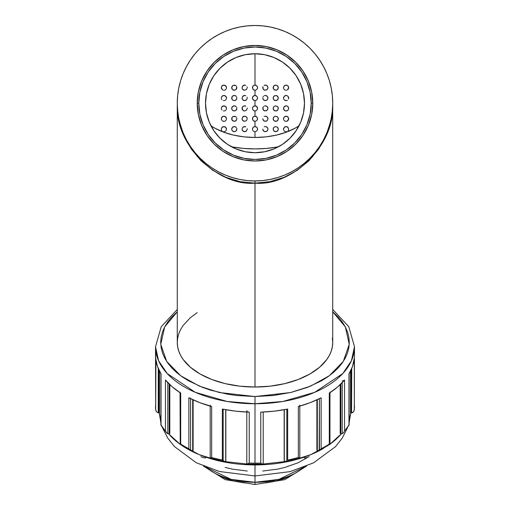 <?xml version="1.0" encoding="UTF-8"?>
<svg xmlns="http://www.w3.org/2000/svg" width="510" height="510" viewBox="0 0 510 510"><rect width="100%" height="100%" fill="white"/><g stroke="black" fill="none" stroke-linecap="round" stroke-linejoin="round"><path stroke-width="0.76" d="M283.668 107.489L283.496 108.407L284.452 106.392L286.658 105.876L287.678 106.361L288.679 108.292M288.322 107.094L287.417 106.182L285.906 105.819L284.707 106.214L283.534 107.961M247.184 107.941L247.229 108.407L247.184 107.941M244.8 105.819L245.814 106.099L243.697 105.991L244.8 105.819M242.779 106.603L243.697 105.991L242.218 107.47L242.779 106.603M242.046 108.432L242.218 107.47L242.626 110.039L244.539 110.995L246.528 110.179L247.229 108.407L246.502 110.205L244.456 110.989L242.677 110.103L242.161 109.172M245.794 106.086L245.437 105.94M236.697 107.489L236.863 108.407L236.697 107.489M235.518 106.131L236.238 106.711L234.587 105.831L235.518 106.131M233.516 105.927L234.587 105.831L232.515 106.501L233.516 105.927M231.878 107.419L232.515 106.501L231.68 108.407L231.878 107.419M232.452 106.564L231.865 107.451M221.334 108.126L222.315 106.361L223.342 105.876L225.541 106.392L226.504 108.407L226.332 107.489M226.478 108.05L225.35 106.252L224.292 105.844L222.181 106.475L221.334 108.158M223.201 105.914L221.793 106.909M226.14 107.081L225.873 106.718M252.577 97.13L252.412 98.041L253.081 96.301L255 95.453L256.919 96.301L257.588 97.914M253.923 95.689L253.081 96.301M254.229 95.568L252.807 96.664L252.431 97.684M267.776 97.104L267.954 98.041L267.214 96.231L267.776 97.104M266.29 95.625L267.214 96.231L265.187 95.459L266.29 95.625M264.174 95.74L264.537 95.587M262.937 97.142L263.409 96.339L262.937 97.142M267.227 96.243L265.213 95.453M273.296 97.136L273.137 98.041L273.5 96.721L274.476 95.772L276.477 95.561L277.478 96.135L278.32 98.028M278.135 97.078L277.536 96.186M283.668 97.123L283.496 98.041L284.452 96.033L286.658 95.517L287.678 95.995L288.679 97.933M288.322 96.734L287.417 95.816L285.906 95.459L284.707 95.855L283.534 97.601M267.776 86.738L267.954 87.675L267.234 85.89L266.328 85.272L265.213 85.093L266.29 85.259L267.776 86.738L266.29 85.259L264.174 85.374L265.187 85.093M262.771 87.643L262.918 86.821M266.328 85.272L265.226 85.093M273.296 86.77L273.137 87.675L273.5 86.356L274.476 85.406L276.477 85.202L277.478 85.776L278.32 87.669M278.135 86.719L277.536 85.827M283.668 86.764L283.496 87.675L284.452 85.667L286.658 85.151L287.678 85.635L288.679 87.567M288.322 86.368L287.417 85.45L285.906 85.093L284.707 85.489L283.534 87.236M247.184 87.216L247.063 86.77L247.184 87.216M245.794 85.361L244.245 85.119L243.2 85.527L242.046 87.675L242.779 85.878L243.697 85.266L245.437 85.215M244.794 85.093L242.754 85.897M247.184 97.582L247.063 97.136L247.184 97.582M245.794 95.721L244.245 95.478L243.2 95.886L242.046 98.041L242.779 96.237L243.697 95.625L245.437 95.58M243.614 95.663L244.755 95.453L242.754 96.262M236.697 97.13L236.863 98.041L236.697 97.13M235.518 95.772L236.238 96.352L234.587 95.472L235.518 95.772M233.516 95.568L234.587 95.472L232.515 96.141L233.516 95.568M231.878 97.059L232.515 96.141L231.68 98.041L231.878 97.059M232.452 96.199L231.865 97.091M233.414 95.599L233.006 95.784M221.334 97.761L222.315 95.995L223.342 95.517L225.541 96.033L226.504 98.041L226.332 97.123M226.478 97.691L225.35 95.886L224.292 95.478L222.181 96.109L221.334 97.799M223.201 95.548L221.793 96.549M226.14 96.715L225.873 96.352M252.577 86.764L252.412 87.675L253.081 85.941L253.916 85.323L256.077 85.323L255 85.087L253.387 85.648L252.431 87.325M253.923 85.323L253.081 85.941M252.463 87.159L253.075 89.416L255 90.27L256.179 89.983L257.429 88.587L257.423 86.77L256.077 85.323L256.919 85.935L257.588 87.548M267.776 117.829L267.954 118.766L267.214 116.956L267.776 117.829M266.29 116.35L267.214 116.956L265.187 116.184L266.29 116.35M264.174 116.465L264.537 116.312M266.36 116.376L265.213 116.184M252.577 117.855L252.412 118.766L253.081 117.026L253.916 116.414L256.077 116.414L255 116.178L253.387 116.739L252.431 118.409M253.923 116.414L253.081 117.026M256.409 116.592L257.588 118.639M221.334 128.851L222.315 127.086L223.342 126.601L225.541 127.117L226.504 129.132L226.332 128.214M226.478 128.775L225.35 126.977L224.292 126.569L222.181 127.2L221.334 128.883M223.201 126.639L221.793 127.634M222.188 127.194L222.672 126.856L222.188 127.2M226.14 127.806L225.873 127.443M236.697 128.214L236.863 129.132L236.697 128.214M235.518 126.856L236.238 127.443L234.587 126.556L235.518 126.856M233.516 126.652L234.587 126.556L232.515 127.226L233.516 126.652M231.878 128.144L232.515 127.226L231.68 129.132L231.878 128.144M267.776 128.189L267.954 129.132L267.214 127.321L267.776 128.189M266.29 126.709L267.214 127.321L265.187 126.544L266.29 126.709M264.174 126.831L264.537 126.671M267.234 127.341L265.213 126.544M278.122 128.144L278.32 129.132L277.414 127.168L275.272 126.582L273.577 127.685L273.137 129.132L273.762 127.443L275.406 126.556L277.478 127.226L278.122 128.144M273.296 128.227L273.322 130.095M278.135 128.169L277.536 127.277M283.668 128.214L283.496 129.132L284.452 127.117L286.658 126.601L287.678 127.086L288.679 129.132L287.914 127.29L285.906 126.544L284.707 126.939L283.534 128.692M247.184 128.667L247.229 129.132L247.184 128.667M244.8 126.544L242.779 127.328L242.046 129.132L242.779 127.328L243.697 126.716L245.814 126.824L243.614 126.748M278.122 107.419L278.32 108.407L277.414 106.443L275.272 105.857L273.577 106.953L273.137 108.407L273.762 106.711L275.406 105.831L277.478 106.501L278.122 107.419M273.296 107.502L273.322 109.369M278.135 107.444L277.536 106.552M267.776 107.463L267.954 108.407L267.214 106.596L267.776 107.463M266.29 105.984L267.214 106.596L265.187 105.819L266.29 105.984M262.771 108.375L263.409 106.705L262.918 107.546M267.227 106.603L265.213 105.819M266.347 106.01L265.226 105.819L266.36 106.016M252.577 107.495L252.412 108.407L253.081 106.666L253.916 106.048L256.077 106.048L255 105.812L253.387 106.373L252.431 108.05M253.923 106.048L253.081 106.666M256.402 106.227L257.588 108.273M221.334 118.492L222.315 116.726L223.342 116.242L225.541 116.758L226.504 118.766L226.332 117.855M226.478 118.416L225.35 116.618L224.292 116.203L222.181 116.835L221.334 118.524M223.201 116.274L221.793 117.275M226.14 117.447L225.873 117.077M236.697 117.855L236.863 118.766L236.697 117.855M235.518 116.497L232.987 116.522L232.139 117.3L231.68 118.766L232.515 116.866L234.587 116.197L236.238 117.077L235.492 116.484M232.452 116.924L231.865 117.816M247.184 118.307L247.063 117.861L247.184 118.307M246.585 117.064L247.063 117.861L245.814 116.459L246.585 117.064M245.814 116.459L244.245 116.21L243.2 116.611L242.046 118.766L242.779 116.962L243.697 116.356L245.437 116.305M244.794 116.184L242.754 116.988M283.668 117.848L283.496 118.766L284.452 116.758L286.658 116.242L287.678 116.72L288.679 118.766L287.914 116.93L285.906 116.184L284.707 116.58L283.534 118.326M278.122 117.778L278.32 118.766L277.414 116.803L275.272 116.216L273.577 117.319L273.137 118.766L273.762 117.077L275.406 116.197L277.478 116.86L278.122 117.778M273.296 117.861L273.322 119.729M278.135 117.804L277.536 116.911M236.697 86.764L236.863 87.675L236.697 86.764M235.518 85.406L232.987 85.431L232.139 86.209L231.68 87.675L232.515 85.776L234.587 85.106L236.238 85.986L235.492 85.393M221.334 87.401L222.315 85.635L223.342 85.151L225.541 85.667L226.504 87.675L226.332 86.764M226.478 87.325L225.35 85.527L224.292 85.119L222.181 85.744L221.334 87.433M223.201 85.189L221.793 86.184M226.14 86.356L225.873 85.992M252.577 128.22L252.412 129.132L253.081 127.392L253.916 126.773L256.077 126.773L255 126.537L253.387 127.098L252.431 128.775M253.923 126.773L253.081 127.392M257.423 128.22L257.588 129.132L256.919 127.392L257.423 128.22M256.402 126.952L256.9 127.366M304.132 467.096L278.894 479.381L255 482.288L255 484.5L255 482.288A58.809 33.73 0 0 0 304.132 467.096M347.686 427.367L342.178 438.205L335.491 446.677L313.548 462.844L290.088 471.629L255 475.964L255 482.288L255 464.916L255 475.964L219.536 471.533L196.28 462.755L174.318 446.467L167.675 437.982L162.314 427.367M205.753 457.929A6.216 3.564 180 0 1 200.946 456.622M284.299 461.065A2.588 1.485 0 0 0 284.363 461.199L285.434 461.512L286.824 460.779L286.824 409.243L286.824 460.779L285.434 461.512L284.363 461.199A2.588 1.485 180 0 1 284.299 461.065L284.299 409.715L284.299 461.065A8.287 4.756 180 0 1 284.159 460.613L284.159 409.734L284.159 460.613A8.287 4.756 0 0 0 284.299 461.065M321.134 448.755L319.426 450.508L317.469 450.719A2.588 1.485 180 0 1 317.316 450.611A8.287 4.756 180 0 1 316.882 450.228L316.882 399.859L316.882 450.228A8.287 4.756 0 0 0 317.316 450.611L317.316 399.661L317.316 450.611A2.588 1.485 0 0 0 317.469 450.719L319.426 450.508L319.426 398.661L319.145 450.661L329.772 444.395M340.846 433.71A2.588 1.485 0 0 0 341.056 433.774L342.216 433.71L342.216 382.634L342.216 433.71L341.056 433.774A2.588 1.485 180 0 1 340.846 433.71L340.846 384.017L340.846 433.71A8.287 4.756 180 0 1 340.189 433.449L340.189 384.655L340.189 433.449A8.287 4.756 0 0 0 340.846 433.71M351.307 412.928A2.588 1.485 0 0 0 351.549 412.941L351.734 368.513L351.549 412.941A2.588 1.485 180 0 1 351.307 412.928L351.307 369.495L351.307 412.928A8.287 4.756 180 0 1 350.523 412.826L350.523 371.121L350.523 412.826A8.287 4.756 0 0 0 351.307 412.928M155.92 359.034L155.684 409.422L156.353 411.659L158.266 412.941L158.266 368.513L158.451 412.941A2.588 1.485 -0 0 0 158.693 412.928A8.287 4.756 -0 0 0 159.477 412.826L159.477 371.121L159.477 412.826A8.287 4.756 180 0 1 158.693 412.928A2.588 1.485 180 0 1 158.451 412.941L158.266 412.941M165.45 380.039L165.45 430.969L166.33 432.601L167.784 433.71L167.784 382.634L167.784 433.71L168.944 433.774A2.588 1.485 -0 0 0 169.154 433.71A8.287 4.756 -0 0 0 169.811 433.449L169.811 384.655L169.811 433.449A8.287 4.756 180 0 1 169.154 433.71A2.588 1.485 180 0 1 168.944 433.774L166.987 433.258L165.45 430.969L165.45 380.039L172.278 386.88L180.693 393.121L180.693 444.057A99.488 57.063 -0 0 0 188.853 448.736L190.574 450.508L190.574 398.661L190.574 450.508L192.531 450.719A2.588 1.485 -0 0 0 192.684 450.611A8.287 4.756 -0 0 0 193.118 450.228L193.118 399.859L193.118 450.228A8.287 4.756 180 0 1 192.684 450.611A2.588 1.485 180 0 1 192.531 450.719L190.574 450.508L188.853 448.736L188.853 397.8L188.853 448.736A99.488 57.063 180 0 1 180.693 444.057L180.693 393.121A99.488 57.063 0 0 1 165.45 380.039L165.852 380.383M190.574 398.176A2.588 1.485 180 0 1 188.853 397.8L199.729 402.626L210.808 406.164M299.191 406.164L298.337 406.54L298.337 457.476A99.488 57.063 180 0 1 287.672 460.014L287.672 409.077L274.405 411.143L260.769 412.144L260.769 463.08A99.488 57.063 180 0 1 255 463.176L255 403.754L282.859 401.472L314.689 392.343L342.784 373.543L351.422 360.736L354.488 346.692A99.488 57.063 180 0 1 255 403.754L255 396.538L273.398 395.499L291.089 392.419L307.39 387.421L321.683 380.696L327.898 376.762L333.412 372.498L338.168 367.946L342.127 363.145L345.244 358.147L347.495 352.996L348.853 347.75L349.305 342.446L348.853 337.142L347.495 331.895L345.244 326.744L342.127 321.746L338.168 316.946L332.724 311.814L345.334 326.916L349.248 344.301L343.326 361.405L329.269 375.781L310.545 386.159L290.585 392.541L255 396.538L255 463.176A99.488 57.063 180 0 1 249.231 463.08L249.231 412.144A99.488 57.063 0 0 1 222.328 409.077A2.588 1.485 180 0 0 223.176 409.16A2.588 1.485 180 0 1 222.328 409.077L222.328 460.014L223.176 460.779L223.176 409.243L223.176 460.779L224.566 461.512L225.637 461.199A2.588 1.485 -0 0 0 225.701 461.065A8.287 4.756 -0 0 0 225.841 460.613L225.841 409.734L225.841 460.613A8.287 4.756 180 0 1 225.701 461.065A2.588 1.485 180 0 1 225.637 461.199L224.566 461.512L222.341 460.026L222.328 409.077L235.594 411.143L249.231 412.144L249.231 463.08A99.488 57.063 0 0 0 255 463.176A99.488 57.063 0 0 0 260.769 463.08L260.769 412.144A99.488 57.063 0 0 0 287.672 409.077L287.672 460.014A99.488 57.063 0 0 0 298.337 457.476L298.337 406.54A99.488 57.063 0 0 0 321.147 397.8L321.147 448.736A99.488 57.063 0 0 0 329.307 444.057L329.307 393.121A99.488 57.063 0 0 0 344.55 380.039L344.55 430.969A99.488 57.063 0 0 0 348.967 424.856L348.967 373.919A99.488 57.063 0 0 0 354.316 358.492L354.316 409.422A99.488 57.063 0 0 0 354.488 406.113A99.488 57.063 180 0 1 354.316 409.422L353.64 411.672L354.259 410.008M350.721 412.858L349.108 420.387A95.861 54.984 0 0 0 350.721 412.858M341.33 433.831L329.964 444.197A95.861 54.984 0 0 0 341.33 433.831M329.721 444.376L310.794 454.646L290.726 460.957L255 464.916A95.861 54.984 0 0 0 323.557 448.36M255 137.47A57.777 33.137 180 0 1 210.955 125.779L215.08 128.284L223.718 132.192L233.491 135.086L244.048 136.871L255 137.47L265.952 136.871L276.509 135.086L286.282 132.192L294.92 128.284L299.045 125.779A57.777 33.137 180 0 1 255 137.47L255 131.72L256.836 130.962L257.588 129.132L257.429 130.037M178.889 118.97A77.724 77.724 0 0 0 186.462 139.874L190.377 146.402L194.922 152.528L200.041 158.183L205.696 163.302L211.822 167.847L218.363 171.768L225.254 175.032L232.439 177.601L239.834 179.45L247.382 180.572L255 180.948L255 387.026L255 183.154C292.663 186.462 334.643 144.7 332.679 105.876L332.074 113.532L330.754 121.087L326.043 135.641L318.712 149.003L309.041 160.675L297.375 170.232L284.147 177.321L269.847 181.681L255 183.154L255 180.948L262.618 180.572L270.166 179.45L277.561 177.601L284.746 175.032L291.637 171.768L298.178 167.847L304.304 163.302L309.959 158.183L315.078 152.528L319.623 146.402L323.544 139.861A77.724 77.724 0 0 0 330.754 120.596M254.439 131.656L255 131.72L254.439 131.656M253.075 130.866L252.412 129.132L253.075 130.866L253.916 131.484M252.463 118.25L253.075 120.507L255 121.361L255 126.537L255 121.361L256.836 120.596L257.588 118.766L256.919 117.026L255 116.178L255 110.995L255 116.178L256.077 116.414M253.081 110.141L253.916 110.759L253.075 110.141L252.412 108.407L253.075 110.141L254.439 110.931L256.179 110.715L257.429 109.312L257.423 107.495L256.919 106.666L255 105.812L255 100.629L255 105.812L255.555 105.876M252.463 97.525L252.577 98.953L253.91 100.393L255.351 100.61L256.836 99.871L257.588 98.041L256.919 96.301L255.555 95.51L254.216 95.574M255 90.27L255 95.453L255 90.27L253.081 89.416L253.916 90.034M245.348 54.691L236.066 57.509L245.348 54.691L255 53.741L255 85.087L255 53.741L264.652 54.691L273.934 57.509L264.652 54.691M226.446 88.211L226.261 88.759L226.446 88.211M225.943 89.288L225.49 89.728L225.943 89.288M224.967 90.047L225.49 89.728L224.967 90.047M223.431 90.225L224.425 90.219L223.431 90.225M221.946 89.371L222.596 89.913L221.321 87.675L221.499 88.625M231.789 86.955L232.279 89.326L233.121 90.002L234.638 90.245L236.347 89.237L236.665 86.687M242.046 118.798L242.626 120.405L244.539 121.355L246.528 120.538L247.229 118.766L246.502 120.57L244.456 121.355L242.677 120.468L242.161 119.538M231.789 118.046L232.279 120.417L234.638 121.335L236.347 120.322L236.863 118.766L236.665 117.772M226.446 119.302L226.261 119.85L226.446 119.302M225.943 120.379L225.49 120.819L225.943 120.379M224.967 121.131L225.49 120.819L224.967 121.131M223.431 121.316L224.425 121.303L222.596 121.004L223.431 121.316M221.946 120.456L221.499 119.71L221.946 120.456M221.321 118.766L221.499 119.71L221.525 117.765M242.046 129.157L242.626 130.764L244.539 131.72L246.528 130.904L247.229 129.132L246.502 130.93L245.578 131.548L243.442 131.427L242.161 129.897M236.621 130.228L236.863 129.132L236.028 131.038L233.918 131.695L232.305 130.809L231.68 129.132L232.279 130.783L233.121 131.452L234.638 131.695L236.347 130.688L236.863 129.132L236.665 128.137M226.446 129.667L226.261 130.216L226.446 129.667M225.943 130.738L225.49 131.185L225.943 130.738M224.967 131.497L225.49 131.185L224.967 131.497M223.431 131.676L224.425 131.669L223.431 131.676M221.946 130.821L221.499 130.075L221.946 130.821M221.321 129.132L221.499 130.075L221.321 129.132M226.446 98.577L226.261 99.125L226.446 98.577M225.943 99.648L225.49 100.094L225.943 99.648M224.967 100.406L225.49 100.094L224.967 100.406M223.431 100.585L224.425 100.578L223.431 100.585M221.946 99.73L221.499 98.985L221.946 99.73M221.321 98.041L221.499 98.985L221.321 98.041M231.789 97.321L232.279 99.692L233.121 100.362L234.638 100.604L236.347 99.597L236.863 98.041L236.665 97.047M242.046 98.073L242.626 99.673L244.539 100.629L246.528 99.813L247.229 98.041L246.502 99.839L245.578 100.457L243.442 100.343L242.161 98.812M242.046 87.707L242.626 89.314L244.539 90.27L246.528 89.454L247.229 87.675L246.502 89.48L244.456 90.264L242.677 89.377L242.161 88.447M226.446 108.936L226.261 109.491L226.446 108.936M225.943 110.013L225.49 110.46L225.943 110.013M224.967 110.772L225.49 110.46L224.967 110.772M223.431 110.95L224.425 110.944L223.431 110.95M221.946 110.096L221.499 109.35L221.946 110.096M221.321 108.407L221.499 109.35L221.321 108.407M236.621 109.497L236.863 108.407L236.028 110.307L233.918 110.97L232.305 110.084L231.68 108.407L232.279 110.052L233.121 110.727L234.638 110.97L236.347 109.962L236.863 108.407L236.665 107.412M253.916 121.119L254.439 121.297M253.916 110.759L255 110.995M253.916 100.393L253.075 99.781L255 100.629L253.081 99.781L253.916 100.393M221.525 86.674L221.321 87.675M222.672 85.406L222.188 85.744M236.621 88.772L236.863 87.675L236.028 89.582L233.918 90.245L232.305 89.358L231.68 87.675L231.846 88.587M244.768 116.178L243.614 116.388M222.672 116.497L222.188 116.835M244.768 126.544L243.652 126.735M245.807 126.818L245.437 126.665M226.357 129.986L226.504 129.132M222.672 95.765L222.188 96.109M226.357 98.895L226.504 98.041M244.768 85.093L243.614 85.297M222.672 106.131L222.188 106.469M226.357 109.255L226.504 108.407M311.221 103.224A56.221 56.221 0 0 0 255 47.003A56.221 56.221 0 0 0 198.779 103.224L197.223 103.224A57.777 57.777 0 0 1 255 45.447A57.777 57.777 0 0 1 312.777 103.224L311.221 103.224L310.137 92.253L306.937 81.708L301.748 71.986L294.755 63.469L286.231 56.476L276.516 51.28L265.965 48.087L255 47.003L244.035 48.087L233.484 51.28L223.769 56.476L215.245 63.469L208.252 71.986L203.063 81.708L199.863 92.253L198.779 103.224L199.863 114.189L203.063 124.74L208.252 134.455L215.245 142.978L223.769 149.965L233.484 155.161L244.035 158.361L255 159.445L265.965 158.361L276.516 155.161L286.231 149.965L294.755 142.978L301.748 134.455L306.937 124.74L310.137 114.189L311.221 103.224L312.777 103.224L311.661 114.495L308.378 125.332L303.036 135.322L295.851 144.075L287.098 151.26L277.108 156.602L266.271 159.885L255 160.994L243.729 159.885L232.891 156.602L222.902 151.26L214.149 144.075L206.964 135.322L201.622 125.332L198.339 114.495L197.223 103.224L198.339 91.953L201.622 81.115L206.964 71.126L214.149 62.373L222.902 55.188L232.891 49.846L243.729 46.557L255 45.447L266.271 46.557L277.108 49.846L287.098 55.188L295.851 62.373L303.036 71.126L308.378 81.115L311.661 91.953L312.777 103.224A57.777 57.777 0 0 1 255 160.994A57.777 57.777 0 0 1 197.223 103.224L198.779 103.224A56.221 56.221 0 0 0 255 159.445A56.221 56.221 0 0 0 311.221 103.224M206.467 112.876L209.285 122.158L206.467 112.876L205.517 103.224A49.483 49.483 0 0 1 255 53.741A49.483 49.483 0 0 1 304.483 103.224A49.483 49.483 0 0 1 255 152.707A49.483 49.483 0 0 1 205.517 103.224L206.467 93.572L209.285 84.284L206.467 93.572M331.213 118.467L332.348 110.842L332.724 103.224A77.724 77.724 0 0 1 255 180.948A77.724 77.724 0 0 1 177.276 103.224A77.724 77.724 0 0 1 255 25.5A77.724 77.724 0 0 1 332.724 103.224L332.348 95.606L331.232 88.058L329.377 80.663L326.808 73.478L323.544 66.587L319.623 60.04L315.078 53.913L309.959 48.265L304.304 43.14L298.178 38.601L291.637 34.68L284.746 31.416L277.561 28.847L270.166 26.992L262.618 25.876L255 25.5L247.382 25.876L239.834 26.992L232.439 28.847L225.254 31.416L218.363 34.68L211.822 38.601L205.696 43.14L200.041 48.265L194.922 53.913L190.377 60.04L186.456 66.587L183.192 73.478L180.623 80.663L178.768 88.058L177.652 95.606L177.276 103.224L177.652 110.842L178.787 118.467M197.223 312.624L190.377 317.679L183.192 325.386L180.623 329.505L178.768 333.75L177.652 338.079L177.276 342.446L177.282 103.976A5.183 4.596 -0.5 0 0 177.282 103.912A77.724 77.724 0 0 0 177.314 105.659M190.345 146.357A77.724 77.724 0 0 0 190.612 146.759M319.387 146.759A77.724 77.724 0 0 0 319.655 146.357M332.322 111.097L332.38 110.549M326.578 133.512L327.229 131.924M319.4 146.733L320.006 145.828M309.748 158.393L310.252 157.89M298.019 167.956L298.344 167.739M211.65 167.733L211.981 167.956M199.748 157.89L200.251 158.393M190.013 145.86L190.6 146.733M182.784 131.956L183.434 133.543M177.633 110.638L177.684 111.154M332.692 105.532L332.724 342.446L332.348 338.079M255 387.026A77.724 44.58 0 0 0 332.724 342.446L332.348 346.819L331.232 351.141L329.377 355.387L326.808 359.505L319.623 367.213L309.959 373.97L298.178 379.517L284.746 383.635L270.166 386.172L255 387.026A77.724 44.58 0 0 1 177.276 342.446L177.652 346.819L178.768 351.141L180.623 355.387L183.192 359.505L190.377 367.213L200.041 373.97L211.822 379.517L225.254 383.635L239.834 386.172L255 387.026M255 464.278L255 464.916L255 464.278M304.247 457.929A6.216 3.564 180 0 0 309.054 456.622L298.019 462.793L284.892 467.428L277.746 469.098L262.707 471.036M247.293 471.036L232.254 469.098L225.108 467.428M299.803 405.208A2.588 1.485 180 0 1 298.337 406.54L310.271 402.626L321.147 397.8L321.147 448.736A99.488 57.063 180 0 0 329.307 444.057L329.964 444.459L329.307 444.057L329.307 393.121L337.722 386.88L344.148 380.383M159.279 412.858A95.861 54.984 0 0 0 160.892 420.387L159.279 412.858M168.67 433.831A95.861 54.984 0 0 0 180.036 444.197L168.67 433.831M180.279 444.376A95.861 54.984 0 0 0 255 464.916L219.236 460.944L199.155 454.62L180.215 444.331L190.574 450.508M348.967 373.919L349.108 425.059L349.108 373.435A2.588 1.485 180 0 1 348.967 373.919L352.576 366.314L354.08 359.034M155.875 410.601L155.684 409.422A99.488 57.063 180 0 1 155.512 406.113A99.488 57.063 -0 0 0 155.684 409.422L155.684 358.492L157.424 366.314L161.032 373.919L161.032 424.856A99.488 57.063 -0 0 0 165.45 430.969A99.488 57.063 180 0 1 161.032 424.856L161.032 373.919A2.588 1.485 180 0 1 160.892 373.435L160.892 425.059M177.321 105.876L177.926 113.532L179.246 121.087L183.957 135.641L191.288 149.003L200.959 160.675L212.625 170.232L225.853 177.321L240.153 181.681L255 183.154C217.337 186.462 175.357 144.7 177.321 105.876A5.183 2.391 -1.9 0 0 177.321 105.812M177.282 103.951L177.308 105.532M178.768 118.384L180.623 125.785L183.192 132.963L186.456 139.861M323.544 139.861L326.808 132.963L329.377 125.785L331.232 118.384M180.623 80.663L183.192 73.478M277.561 28.847L284.746 31.416M319.623 60.04L323.544 66.587M311.661 114.495L308.378 125.332M243.729 159.885L232.891 156.602M198.339 91.953L201.622 81.115M266.271 46.557L277.108 49.846M236.066 148.939L245.348 151.757L236.066 148.939L227.511 144.368L220.008 138.216L213.856 130.713L209.285 122.158M264.652 151.757L273.934 148.939L264.652 151.757L255 152.707L245.348 151.757M300.715 122.158L303.533 112.876L300.715 122.158L296.144 130.713L289.992 138.216L282.489 144.368L273.934 148.939M303.533 93.572L300.715 84.284L303.533 93.572L304.483 103.224L303.533 112.876M209.285 84.284L213.856 75.729L220.008 68.232L227.511 62.08L236.066 57.509M273.934 57.509L282.489 62.08L289.992 68.232L296.144 75.729L300.715 84.284M278.345 146.855L266.488 148.423L255 148.914L243.512 148.423L231.655 146.855A77.724 44.58 180 0 0 278.345 146.855M255.555 85.151L255 85.087L255.555 85.151M255.555 95.51L255 95.453M255.555 126.601L256.919 127.392M288.475 109.408L288.679 108.407M265.786 95.485L265.226 95.453L265.786 95.485M267.788 98.946L266.571 100.336L264.435 100.464L263.504 99.845L262.771 98.041L263.574 99.915L265.608 100.623L267.112 99.954L267.954 98.067M288.475 99.048L288.526 97.161M262.956 86.719L263.135 89.008L264.786 90.206L267.112 89.588L267.954 87.707M264.537 85.221L264.193 85.368M288.475 88.683L288.526 86.796M265.786 116.21L266.328 116.363L265.786 116.21M266.36 126.741L265.226 126.544M288.475 130.139L288.679 129.132M262.956 107.451L263.135 109.733L264.786 110.931L267.112 110.313L267.954 108.432M264.537 105.946L264.193 106.093M288.475 119.773L288.526 117.886M288.054 110.096L286.569 110.95L285.574 110.944L284.51 110.46L283.496 108.407L284.057 110.013L285.574 110.944L287.398 110.638L288.501 109.35M288.679 108.318L288.316 107.075M273.169 98.468L274.323 100.221L276.522 100.508L278.109 99.048L278.16 97.161L276.783 95.676L274.386 95.823L273.201 97.474L273.322 99.004M288.501 98.985L288.679 98.041L288.501 98.985M287.398 100.279L286.569 100.585L287.398 100.279M285.574 100.578L286.569 100.585L284.51 100.094L285.574 100.578M284.057 99.654L284.51 100.094L284.057 99.654M283.554 98.577L283.738 99.125L283.554 98.577M288.679 97.952L288.316 96.715M273.169 88.109L274.323 89.856L276.522 90.142L278.109 88.689L278.16 86.796L276.783 85.31L275.272 85.125L273.577 86.228L273.322 88.638M288.501 88.619L288.679 87.675L287.398 89.913L288.054 89.365M286.569 90.225L285.574 90.219L286.569 90.225M285.033 90.047L284.51 89.734L285.033 90.047M284.057 89.288L284.51 89.734L284.057 89.288M283.554 88.211L283.738 88.759L283.554 88.211M288.679 87.593L288.316 86.349M267.788 119.671L266.571 121.061L264.435 121.189L263.504 120.577L262.771 118.766L263.574 120.641L265.608 121.348L267.112 120.679L267.954 118.792M267.737 130.165L267.954 129.132L267.323 130.828L266.571 131.427L264.435 131.548L263.504 130.936L262.771 129.132L263.135 130.458L264.786 131.656L266.36 131.523L267.737 130.165M273.169 129.559L274.323 131.312L275.725 131.72L277.548 130.974L278.32 129.132L277.695 130.809L276.082 131.695L273.972 131.038L273.137 129.132M288.054 130.821L288.501 130.075L288.054 130.821M286.569 131.676L285.574 131.669L286.569 131.676M285.033 131.497L284.51 131.185L285.033 131.497M284.057 130.738L284.51 131.185L284.057 130.738M283.554 129.667L283.738 130.216L283.554 129.667M273.169 108.834L273.813 110.154L275.725 110.995L277.548 110.249L278.32 108.407L277.695 110.084L276.082 110.97L273.972 110.313L273.137 108.407M288.501 119.71L288.679 118.766L287.398 121.004L288.054 120.456M286.569 121.316L287.398 121.004L285.574 121.303L286.569 121.316M285.033 121.131L284.51 120.819L285.033 121.131M284.057 120.379L284.51 120.819L284.057 120.379M283.554 119.302L283.738 119.85L283.554 119.302M273.169 119.193L273.813 120.519L275.725 121.361L277.548 120.615L278.32 118.766L277.695 120.449L276.082 121.335L273.972 120.679L273.137 118.766M255 396.538L236.602 395.499L227.626 394.211L210.547 390.15L202.61 387.421L188.317 380.696L182.102 376.762L176.587 372.498L171.832 367.946L167.873 363.145L164.755 358.147L162.505 352.996L161.147 347.75L160.695 342.446L161.147 337.142L162.505 331.895L164.755 326.744L167.873 321.746L171.832 316.946L177.276 311.814L164.666 326.916L160.752 344.301L166.674 361.405L180.731 375.781L199.455 386.159L219.415 392.541L255 396.538M155.684 351.868L155.684 358.492A99.488 57.063 0 0 0 161.032 373.919M255 403.754A99.488 57.063 180 0 1 155.512 346.692L158.578 360.736L167.216 373.543L195.311 392.343L227.141 401.472L255 403.754M211.663 457.476A99.488 57.063 -0 0 0 222.328 460.014A99.488 57.063 180 0 1 211.663 457.476L211.663 406.54L211.663 457.476L210.413 458.101L210.471 457.597A2.588 1.485 180 0 1 210.592 457.476M188.853 397.8A99.488 57.063 0 0 0 211.663 406.54A2.588 1.485 180 0 1 210.197 405.208M246.795 463.615L246.987 464.062L246.795 463.615A2.588 1.485 180 0 1 246.821 463.475M263.179 463.475A2.588 1.485 180 0 1 263.205 463.615L262.42 464.036L263.013 464.062M261.636 463.673L260.769 463.08L261.636 463.673M249.212 463.093L247.509 464.055L246.834 463.934M247.509 464.055L247.038 464.081M249.231 412.144A2.588 1.485 180 0 1 246.789 410.665M246.987 464.062L249.231 463.08M225.701 409.715L225.701 461.065L225.701 409.715M192.684 399.661L192.684 450.611L192.684 399.661M169.154 384.017L169.154 433.71L169.154 384.017M158.693 369.495L158.693 412.928L158.693 369.495M299.408 457.476A2.588 1.485 180 0 1 299.529 457.597L299.803 458.037L299.529 457.597M225.637 461.199L224.566 461.512M211.644 457.489L210.375 458.107M180.221 444.331L180.693 444.057M180.228 444.395L180.036 392.133M160.899 425.098L166.33 432.601M155.741 410.008L155.684 409.422M352.875 412.507L351.734 412.941L353.647 411.659M354.316 409.422L354.316 358.492M348.967 424.856A99.488 57.063 180 0 1 344.55 430.969L349.095 425.098M343.67 432.601L342.216 433.71L343.67 432.601L344.55 430.969L344.55 380.039A2.588 1.485 180 0 1 342.216 380.874M329.964 444.465L329.964 392.133A2.588 1.485 180 0 1 329.307 393.121M319.426 450.508L321.147 448.736M299.587 458.101L299.064 457.891L299.803 458.037L299.803 406.126M298.337 457.476L299.064 457.891L298.337 457.476M285.434 461.512L284.809 461.531M205.868 467.096A58.809 33.73 0 0 0 255 482.288L231.106 479.381L205.868 467.096M292.918 474.555L284.797 478.38L275.521 481.223L265.461 482.97M244.539 482.97L234.479 481.223L225.203 478.38L217.081 474.555M277.956 120.086L278.154 119.671M275.999 121.342L276.968 121.042M273.915 120.621L274.89 121.221M283.496 118.766L283.7 119.773M243.468 121.08L244.507 121.355M242.084 119.225L242.212 119.671M231.852 119.684L231.68 118.766L232.044 120.086L233 121.023L235.008 121.252L236.028 120.672L236.863 118.766M221.487 119.684L221.684 120.086M257.588 108.407L257.429 109.312M267.788 109.306L266.571 110.695L264.435 110.823L263.504 110.211L262.771 108.426M262.943 109.338L263.485 110.192M277.956 109.72L278.154 109.312M275.999 110.982L276.968 110.676M273.915 110.256L274.89 110.855M243.468 131.44L244.507 131.72M242.084 129.591L242.212 130.037M283.496 129.132L283.7 130.139L283.496 129.132M277.956 130.445L278.154 130.037M275.999 131.707L276.968 131.408M273.915 130.981L274.89 131.58M262.943 130.063L263.485 130.917M231.846 130.037L231.68 129.145M225.547 131.14L225.917 130.77M253.075 120.507L252.412 118.766M257.588 118.766L257.429 119.671M262.943 119.703L263.485 120.551M253.075 89.416L252.412 87.675M257.588 87.675L257.429 88.587M221.487 98.959L221.684 99.361M236.863 98.041L236.028 99.947L235.008 100.527L233 100.298L232.044 99.361L231.68 98.041L231.846 98.946M243.468 100.355L244.507 100.629M242.084 98.5L242.212 98.946M243.468 89.989L244.507 90.264M242.084 88.141L242.212 88.587M283.496 87.675L283.7 88.683M278.32 87.675L277.695 89.358L276.082 90.245L273.972 89.588L273.137 87.675M277.956 88.995L278.154 88.587M275.999 90.257L276.968 89.951M273.915 89.53L274.89 90.13M267.788 88.581L266.571 89.97L264.435 90.098L263.504 89.486L262.771 87.701M262.943 88.612L263.485 89.467M283.496 98.041L283.7 99.048L283.496 98.041M278.32 98.041L277.695 99.724L276.082 100.61L273.972 99.947L273.137 98.041M277.956 99.361L278.154 98.946M275.999 100.617L276.968 100.317M273.915 99.89L274.89 100.495M262.943 98.972L263.485 99.826M253.075 99.781L252.412 98.041M257.588 98.041L257.429 98.946M221.487 109.325L221.684 109.727M231.68 108.407L231.846 109.312M243.468 110.715L244.507 110.995M242.084 108.866L242.212 109.312M283.496 108.407L283.7 109.408L283.496 108.407M306.51 466.127L284.79 479.655L255 484.5L225.21 479.655L203.49 466.127M350.772 412.864L349.108 422.93M354.297 409.734L354.488 346.692L348.757 326.661L332.724 309.468M197.223 156.691L197.223 155.212M312.777 156.691L312.777 155.212M155.703 409.734L155.512 346.692L161.243 326.661L177.276 309.468M160.892 422.93L159.228 412.864M263.211 463.711L263.211 412.048M262.841 464.1L247.159 464.1M246.789 412.048L246.789 463.711M224.668 461.531L210.254 458.107M210.197 406.126L210.197 458.037M299.746 458.107L285.332 461.531"/></g></svg>
